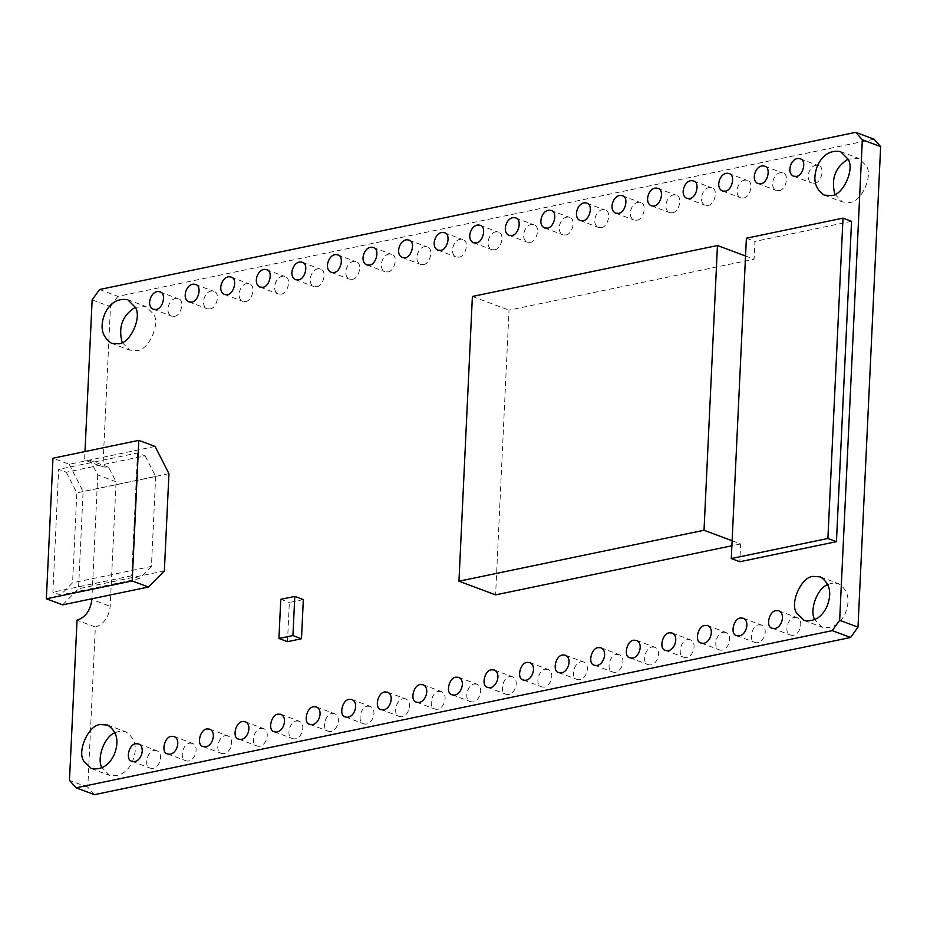 <?xml version="1.0" encoding="UTF-8"?>
<svg xmlns="http://www.w3.org/2000/svg" width="927" height="927" viewBox="0 0 927 927"><rect width="100%" height="100%" fill="white"/><g stroke="black" fill="none" stroke-linecap="round" stroke-linejoin="round"><path stroke-width="0.7" stroke-dasharray="4.63 3.48" d="M94.38 794.659L87.798 787.208L95.354 627.046C103.847 624.161 108.795 617.255 110.197 606.339L116.072 481.762L108.575 467.254L102.909 466.884L84.589 460.035L84.983 451.542M92.144 299.873L110.464 306.71L102.909 466.884M794.242 617.475L797.081 617.66C805.03 621.102 798.958 637.846 790.569 635.076C783.79 634.08 787.22 618.158 794.242 617.475M758.68 624.868L761.507 625.053C769.468 628.494 763.396 645.238 755.007 642.469C748.216 641.472 751.658 625.551 758.68 624.868M723.106 632.26L725.945 632.446C733.894 635.887 727.822 652.631 719.433 649.862C712.654 648.865 716.084 632.944 723.106 632.26M687.544 639.653L690.372 639.839C698.321 643.292 692.249 660.024 683.871 657.255C677.081 656.258 680.522 640.337 687.544 639.653M651.971 647.046L654.798 647.231C662.759 650.684 656.687 667.417 648.297 664.647C641.519 663.651 644.949 647.73 651.971 647.046M616.397 654.439L619.236 654.624C627.185 658.077 621.113 674.81 612.724 672.04C605.945 671.044 609.375 655.122 616.397 654.439M580.835 661.832L583.662 662.017C591.623 665.47 585.551 682.202 577.162 679.433C570.383 678.437 573.813 662.515 580.835 661.832M545.261 669.224L548.1 669.41C556.049 672.863 549.978 689.595 541.588 686.826C534.809 685.829 538.239 669.908 545.261 669.224M509.699 676.617L512.527 676.803C520.487 680.256 514.415 696.988 506.026 694.23C499.236 693.222 502.677 677.301 509.699 676.617M474.126 684.01L476.965 684.196C484.914 687.649 478.842 704.381 470.452 701.623C463.674 700.615 467.104 684.694 474.126 684.01M438.552 691.403L441.391 691.588C449.34 695.041 443.268 711.774 434.89 709.016C428.1 708.008 431.542 692.087 438.552 691.403M402.99 698.796L405.817 698.981C413.778 702.434 407.706 719.167 399.317 716.409C392.538 715.401 395.968 699.479 402.99 698.796M367.416 706.189L370.255 706.374C378.204 709.827 372.133 726.559 363.743 723.802C356.965 722.793 360.394 706.872 367.416 706.189M331.854 713.581L334.682 713.767C342.642 717.22 336.571 733.952 328.181 731.194C321.391 730.186 324.832 714.265 331.854 713.581M296.281 720.974L299.12 721.16C307.069 724.613 300.997 741.345 292.608 738.587C285.829 737.579 289.259 721.658 296.281 720.974M260.719 728.367L263.546 728.552C271.507 732.006 265.435 748.738 257.046 745.98C250.255 744.972 253.697 729.051 260.719 728.367M225.145 735.76L227.984 735.945C235.933 739.398 229.861 756.131 221.472 753.373C214.693 752.365 218.123 736.444 225.145 735.76M189.571 743.153L192.41 743.338C200.359 746.791 194.288 763.524 185.898 760.766C179.12 759.758 182.561 743.836 189.571 743.153M154.009 750.546L156.837 750.731C164.797 754.184 158.726 770.916 150.336 768.159C143.558 767.15 146.987 751.229 154.009 750.546M115.215 732.654L118.853 731.415L125.945 731.878C135.585 738.437 137.752 748.344 132.445 761.635C127.323 772.376 119.734 776.977 109.676 775.447L102.074 767.834M827.996 584.497L831.635 583.268L838.715 583.732C848.367 590.279 850.534 600.198 845.215 613.477C840.094 624.23 832.504 628.83 822.446 627.289L814.856 619.688M87.798 787.208L69.479 780.372M95.354 627.046L77.034 620.209M99.56 289.514L117.88 296.362L874.068 139.189M303.326 599.607L289.328 602.515L287.486 641.669M116.072 481.762L97.752 474.925L90.255 460.406L84.589 460.035M97.752 474.925L91.877 599.502L110.197 606.339M168.946 473.662L83.106 491.495L78.517 588.749L62.619 604.867M164.357 570.905L78.517 588.749M851.554 221.321L754.926 241.414L754.091 259.201L509.027 310.139L495.597 594.879M732.11 540.754L740.661 543.952L739.816 561.739M740.661 543.952L731.878 545.771M834.914 194.346L842.516 201.959L849.596 202.422C861.148 202.665 873.443 175.829 866.328 165.91L858.773 158.401L848.054 159.166M122.144 342.503L129.734 350.116L136.814 350.58C148.378 350.823 160.672 323.987 153.546 314.056L146.002 306.547L135.272 307.312M174.485 316.316C181.507 315.632 184.936 299.699 178.158 298.703C169.768 295.933 163.697 312.677 171.657 316.13L174.485 316.316M210.058 308.923C217.08 308.239 220.51 292.306 213.731 291.31C205.342 288.54 199.27 305.284 207.219 308.737L210.058 308.923M245.62 301.53C252.642 300.846 256.084 284.913 249.293 283.917C240.904 281.148 234.832 297.891 242.793 301.345L245.62 301.53M281.194 294.137C288.216 293.453 291.646 277.521 284.867 276.524C276.478 273.755 270.406 290.499 278.355 293.952L281.194 294.137M316.756 286.744C323.778 286.061 327.219 270.128 320.429 269.131C312.04 266.362 305.968 283.106 313.929 286.559L316.756 286.744M352.33 279.351C359.352 278.668 362.781 262.735 356.003 261.738C347.613 258.969 341.542 275.713 349.491 279.166L352.33 279.351M387.903 271.959C394.914 271.275 398.355 255.342 391.576 254.346C383.187 251.576 377.115 268.32 385.064 271.773L387.903 271.959M423.465 264.566C430.487 263.882 433.917 247.949 427.138 246.953C418.749 244.183 412.677 260.927 420.638 264.38L423.465 264.566M459.039 257.173C466.061 256.489 469.491 240.556 462.712 239.56C454.323 236.791 448.251 253.535 456.2 256.988L459.039 257.173M494.601 249.78C501.623 249.096 505.064 233.164 498.274 232.167C489.885 229.398 483.813 246.142 491.773 249.595L494.601 249.78M530.174 242.387C537.197 241.692 540.626 225.771 533.848 224.774C525.458 222.005 519.387 238.749 527.336 242.202L530.174 242.387M565.737 234.995C572.759 234.299 576.2 218.378 569.41 217.381C561.032 214.612 554.96 231.356 562.909 234.809L565.737 234.995M601.31 227.602C608.332 226.906 611.762 210.985 604.983 209.989C596.594 207.219 590.522 223.963 598.483 227.416L601.31 227.602M636.884 220.209C643.906 219.514 647.336 203.592 640.557 202.596C632.168 199.826 626.096 216.57 634.045 220.023L636.884 220.209M672.446 212.804C679.468 212.121 682.898 196.2 676.119 195.203C667.73 192.434 661.658 209.178 669.618 212.619L672.446 212.804M708.019 205.412C715.041 204.728 718.471 188.807 711.693 187.81C703.303 185.041 697.231 201.785 705.18 205.226L708.019 205.412M743.581 198.019C750.603 197.335 754.045 181.414 747.255 180.417C738.865 177.648 732.793 194.392 740.754 197.833L743.581 198.019M779.155 190.626C786.177 189.942 789.607 174.021 782.828 173.025C774.439 170.255 768.367 186.999 776.316 190.441L779.155 190.626M814.729 183.233C821.739 182.549 825.181 166.628 818.39 165.632C810.013 162.862 803.941 179.595 811.89 183.048L814.729 183.233M117.88 296.362L110.464 306.71M745.54 256.014L754.091 259.201M472.388 296.466L509.027 310.139M746.374 238.216L754.926 241.414M155.087 446.432L69.247 464.276L52.978 458.205M69.247 464.276L83.106 491.495M66.304 472.225L76.825 492.909L72.584 582.782L60.51 595.018L52.874 592.168L58.668 469.375L66.304 472.225L145.145 455.841L137.509 452.99L58.668 469.375M145.145 455.841L155.666 476.524L76.825 492.909M155.666 476.524L151.425 566.397L72.584 582.782M151.425 566.397L139.351 578.633L60.51 595.018M139.351 578.633L131.715 575.783L52.874 592.168M137.509 452.99L131.715 575.783M280.777 599.317L289.328 602.515M778.761 610.812L797.081 617.66M772.249 628.239L790.569 635.076M743.187 618.205L761.507 625.053M736.687 635.632L755.007 642.469M707.625 625.598L725.945 632.446M701.113 643.025L719.433 649.862M672.052 632.99L690.372 639.839M665.551 650.418L683.871 657.255M636.478 640.383L654.798 647.231M629.978 657.811L648.297 664.647M600.916 647.776L619.236 654.624M594.404 665.204L612.724 672.04M565.343 655.169L583.662 662.017M558.842 672.596L577.162 679.433M529.78 662.562L548.1 669.41M523.268 679.989L541.588 686.826M494.207 669.954L512.527 676.803M487.706 687.382L506.026 694.23M458.645 677.347L476.965 684.196M452.133 694.775L470.452 701.623M423.071 684.74L441.391 691.588M416.559 702.168L434.89 709.016M387.498 692.133L405.817 698.981M380.997 709.561L399.317 716.409M351.936 699.526L370.255 706.374M345.423 716.953L363.743 723.802M316.362 706.919L334.682 713.767M309.861 724.346L328.181 731.194M280.8 714.311L299.12 721.16M274.288 731.739L292.608 738.587M245.226 721.716L263.546 728.552M238.726 739.132L257.046 745.98M209.653 729.109L227.984 735.945M203.152 746.525L221.472 753.373M174.091 736.501L192.41 743.338M167.578 753.918L185.898 760.766M138.517 743.894L156.837 750.731M132.016 761.31L150.336 768.159M107.625 725.041L125.945 731.878M91.356 768.599L109.676 775.447M820.395 576.884L838.715 583.732M804.126 620.453L822.446 627.289M800.071 158.784L818.39 165.632M793.57 176.211L811.89 183.048M764.508 166.176L782.828 173.025M757.996 183.604L776.316 190.441M728.935 173.569L747.255 180.417M722.434 190.997L740.754 197.833M693.373 180.962L711.693 187.81M686.861 198.39L705.18 205.226M657.799 188.355L676.119 195.203M651.299 205.782L669.618 212.619M622.226 195.748L640.557 202.596M615.725 213.175L634.045 220.023M586.664 203.14L604.983 209.989M580.151 220.568L598.483 227.416M551.09 210.533L569.41 217.381M544.589 227.961L562.909 234.809M515.528 217.926L533.848 224.774M509.016 235.354L527.336 242.202M479.954 225.319L498.274 232.167M473.454 242.747L491.773 249.595M444.392 232.712L462.712 239.56M437.88 250.139L456.2 256.988M408.819 240.105L427.138 246.953M402.318 257.532L420.638 264.38M373.245 247.509L391.576 254.346M366.744 264.925L385.064 271.773M337.683 254.902L356.003 261.738M331.171 272.318L349.491 279.166M302.109 262.295L320.429 269.131M295.609 279.711L313.929 286.559M266.547 269.687L284.867 276.524M260.035 287.103L278.355 293.952M230.974 277.08L249.293 283.917M224.473 294.496L242.793 301.345M195.412 284.473L213.731 291.31M188.899 301.889L207.219 308.737M159.838 291.866L178.158 298.703M153.337 309.282L171.657 316.13M127.683 299.711L146.002 306.547M111.414 343.268L129.734 350.116M840.453 151.553L858.773 158.401M824.184 195.122L842.516 201.959M108.575 467.254L90.255 460.406"/><path stroke-width="1.39" d="M84.983 451.542L92.144 299.873L99.56 289.514L855.748 132.341L874.068 139.189L880.65 146.628L862.33 139.792L855.748 132.341M775.922 610.626L778.761 610.812C786.71 614.265 780.638 631.009 772.249 628.239C765.47 627.243 768.9 611.31 775.922 610.626M740.36 618.019L743.187 618.205C751.148 621.658 745.076 638.402 736.687 635.632C729.897 634.636 733.338 618.703 740.36 618.019M704.787 625.412L707.625 625.598C715.574 629.051 709.503 645.795 701.113 643.025C694.335 642.029 697.764 626.096 704.787 625.412M669.213 632.805L672.052 632.99C680.001 636.443 673.929 653.187 665.551 650.418C658.761 649.421 662.202 633.489 669.213 632.805M633.651 640.198L636.478 640.383C644.439 643.836 638.367 660.58 629.978 657.811C623.199 656.814 626.629 640.881 633.651 640.198M598.077 647.591L600.916 647.776C608.865 651.229 602.793 667.973 594.404 665.204C587.625 664.207 591.055 648.274 598.077 647.591M562.515 654.983L565.343 655.169C573.303 658.622 567.231 675.366 558.842 672.596C552.052 671.6 555.493 655.667 562.515 654.983M526.942 662.376L529.78 662.562C537.73 666.015 531.658 682.759 523.268 679.989C516.49 678.993 519.92 663.06 526.942 662.376M491.38 669.769L494.207 669.954C502.167 673.408 496.096 690.151 487.706 687.382C480.916 686.386 484.357 670.453 491.38 669.769M455.806 677.162L458.645 677.347C466.594 680.8 460.522 697.544 452.133 694.775C445.354 693.778 448.784 677.846 455.806 677.162M420.232 684.555L423.071 684.74C431.02 688.193 424.948 704.937 416.559 702.168C409.78 701.171 413.222 685.238 420.232 684.555M384.67 691.948L387.498 692.133C395.458 695.586 389.386 712.33 380.997 709.561C374.218 708.564 377.648 692.643 384.67 691.948M349.097 699.34L351.936 699.526C359.885 702.979 353.813 719.723 345.423 716.953C338.645 715.957 342.075 700.036 349.097 699.34M313.535 706.733L316.362 706.919C324.323 710.372 318.251 727.116 309.861 724.346C303.071 723.35 306.513 707.428 313.535 706.733M277.961 714.126L280.8 714.311C288.749 717.765 282.677 734.508 274.288 731.739C267.509 730.743 270.939 714.821 277.961 714.126M242.399 721.53L245.226 721.716C253.175 725.157 247.103 741.901 238.726 739.132C231.935 738.135 235.377 722.214 242.399 721.53M206.825 728.923L209.653 729.109C217.613 732.55 211.541 749.294 203.152 746.525C196.373 745.528 199.803 729.607 206.825 728.923M171.252 736.316L174.091 736.501C182.04 739.943 175.968 756.687 167.578 753.918C160.8 752.921 164.23 737 171.252 736.316M135.69 743.709L138.517 743.894C146.478 747.336 140.406 764.08 132.016 761.31C125.226 760.314 128.668 744.393 135.69 743.709M100.533 724.578L107.625 725.041C117.266 731.588 119.432 741.507 114.125 754.798C109.004 765.54 101.414 770.14 91.356 768.599L83.801 761.09C76.686 751.171 88.98 724.335 100.533 724.578M102.074 767.834C96.385 759.468 103.986 736.258 115.215 732.654M813.315 576.42L820.395 576.884C830.047 583.442 832.214 593.361 826.896 606.64C821.774 617.382 814.184 621.994 804.126 620.453L796.583 612.944C789.456 603.013 801.751 576.177 813.315 576.42M814.856 619.688C809.167 611.322 816.757 588.112 827.996 584.497M76.06 787.811L832.249 630.638L850.569 637.486L94.38 794.659L76.06 787.811L69.479 780.372L77.034 620.209C85.527 617.324 90.475 610.418 91.877 599.502L91.912 598.772M862.33 139.792L839.665 620.29L857.985 627.127L880.65 146.628M303.326 599.607L301.484 638.749L287.486 641.669L278.934 638.471L280.777 599.317L294.786 596.409L303.326 599.607M138.818 440.36L155.087 446.432L168.946 473.662L164.357 570.905L148.459 587.023L62.619 604.867L46.35 598.796L52.978 458.205L138.818 440.36L132.19 580.951L46.35 598.796M839.665 620.29L832.249 630.638M745.54 256.014L746.374 238.216L843.002 218.135L851.554 221.321L836.444 541.658L739.816 561.739L731.276 558.552L745.54 256.014L717.452 245.528L704.022 530.267L732.11 540.754M731.878 545.771L495.597 594.879L458.958 581.206L472.388 296.466L717.452 245.528M831.276 195.585C842.828 195.829 855.123 168.992 848.008 159.062L840.453 151.553C830.395 150.023 822.805 154.624 817.684 165.365C812.376 178.656 814.543 188.563 824.184 195.122L831.276 195.585M118.494 343.732C130.058 343.975 142.352 317.15 135.226 307.219L127.683 299.711C117.625 298.17 110.035 302.77 104.913 313.523C99.595 326.802 101.761 336.721 111.414 343.268L118.494 343.732M156.165 309.467C163.187 308.784 166.617 292.862 159.838 291.866C151.449 289.097 145.377 305.84 153.337 309.282L156.165 309.467M191.738 302.075C198.749 301.391 202.19 285.47 195.412 284.473C187.022 281.704 180.95 298.436 188.899 301.889L191.738 302.075M227.3 294.682C234.322 293.998 237.752 278.077 230.974 277.08C222.584 274.311 216.512 291.043 224.473 294.496L227.3 294.682M262.874 287.289C269.896 286.605 273.326 270.684 266.547 269.687C258.158 266.918 252.086 283.65 260.035 287.103L262.874 287.289M298.436 279.896C305.458 279.212 308.9 263.291 302.109 262.295C293.72 259.525 287.648 276.258 295.609 279.711L298.436 279.896M334.01 272.503C341.032 271.82 344.462 255.898 337.683 254.902C329.294 252.132 323.222 268.865 331.171 272.318L334.01 272.503M369.572 265.11C376.594 264.427 380.035 248.506 373.245 247.509C364.867 244.74 358.795 261.472 366.744 264.925L369.572 265.11M405.145 257.718C412.167 257.034 415.597 241.113 408.819 240.105C400.429 237.347 394.357 254.079 402.318 257.532L405.145 257.718M440.719 250.325C447.741 249.641 451.171 233.72 444.392 232.712C436.003 229.954 429.931 246.686 437.88 250.139L440.719 250.325M476.281 242.932C483.303 242.248 486.745 226.327 479.954 225.319C471.565 222.561 465.493 239.293 473.454 242.747L476.281 242.932M511.855 235.539C518.877 234.855 522.307 218.934 515.528 217.926C507.139 215.168 501.067 231.901 509.016 235.354L511.855 235.539M547.417 228.146C554.439 227.463 557.88 211.541 551.09 210.533C542.701 207.775 536.629 224.508 544.589 227.961L547.417 228.146M582.99 220.753C590.012 220.07 593.442 204.149 586.664 203.14C578.274 200.383 572.202 217.115 580.151 220.568L582.99 220.753M618.564 213.361C625.574 212.677 629.016 196.756 622.226 195.748C613.848 192.99 607.776 209.722 615.725 213.175L618.564 213.361M654.126 205.968C661.148 205.284 664.578 189.363 657.799 188.355C649.41 185.597 643.338 202.329 651.299 205.782L654.126 205.968M689.7 198.575C696.722 197.891 700.152 181.97 693.373 180.962C684.983 178.204 678.912 194.937 686.861 198.39L689.7 198.575M725.262 191.182C732.284 190.499 735.725 174.577 728.935 173.569C720.546 170.811 714.474 187.544 722.434 190.997L725.262 191.182M760.835 183.789C767.857 183.106 771.287 167.184 764.508 166.176C756.119 163.419 750.047 180.151 757.996 183.604L760.835 183.789M796.397 176.397C803.419 175.713 806.861 159.792 800.071 158.784C791.693 156.026 785.609 172.758 793.57 176.211L796.397 176.397M848.054 159.166C835.215 167.219 830.847 178.946 834.914 194.346M135.272 307.312C122.445 315.365 118.065 327.092 122.144 342.503M850.569 637.486L857.985 627.127M704.022 530.267L458.958 581.206M843.002 218.135L827.892 538.471L836.444 541.658M827.892 538.471L731.276 558.552M148.459 587.023L132.19 580.951M294.786 596.409L292.932 635.563L301.484 638.749M292.932 635.563L278.934 638.471"/></g></svg>
